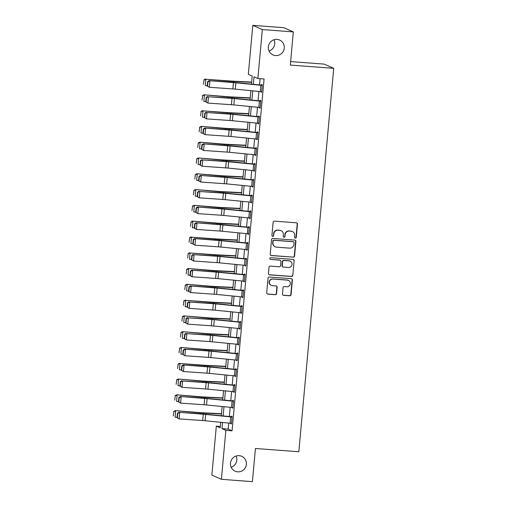 <?xml version="1.0" encoding="UTF-8"?>
<svg xmlns="http://www.w3.org/2000/svg" width="507" height="507" viewBox="0 0 507 507"><rect width="100%" height="100%" fill="white"/><g stroke="black" fill="none" stroke-linecap="round" stroke-linejoin="round"><path stroke-width="0.76" d="M295.334 238.119A0.875 0.849 113.9 0 0 296.265 237.314L297.463 224.138A1.248 1.217 113.9 0 0 296.361 222.807L274.452 221.153A1.248 1.217 113.9 0 0 273.121 222.307L271.923 235.482A0.875 0.849 113.9 0 0 272.696 236.414A0.875 0.849 113.9 0 0 273.622 235.609L273.78 233.904A3.993 3.898 113.9 0 1 278.039 230.229L279.864 230.368A3.993 3.898 113.9 0 1 283.394 234.627L283.242 236.332A0.875 0.849 113.9 0 0 284.015 237.263A0.875 0.849 113.9 0 0 284.947 236.458L285.099 234.754A3.993 3.898 113.9 0 1 289.358 231.078L291.183 231.217A3.993 3.898 113.9 0 1 294.719 235.482L294.561 237.187A0.875 0.849 113.9 0 0 295.334 238.119M294.935 237.979A0.875 0.849 113.9 0 0 296.012 237.2L297.21 224.024A1.248 1.217 113.9 0 0 296.62 222.858M272.297 236.275A0.875 0.849 113.9 0 0 273.368 235.495L273.78 233.904M283.616 237.13A0.875 0.849 113.9 0 0 284.687 236.344L285.099 234.754M239.165 455.66A8.137 7.941 113.9 0 0 235.134 471.187A8.137 7.941 113.9 0 0 246.136 465.673A8.137 7.941 113.9 0 0 239.165 455.66M277.05 39.388A8.137 7.941 113.9 0 0 273.02 54.921A8.137 7.941 113.9 0 0 284.015 49.407A8.137 7.941 113.9 0 0 277.05 39.388M282.469 293.99A1.248 1.217 113.9 0 0 283.571 295.321L289.719 295.784A1.248 1.217 113.9 0 0 291.05 294.637L292.381 280.003A1.248 1.217 113.9 0 0 291.278 278.673L269.363 277.018A1.248 1.217 113.9 0 0 268.038 278.166L266.701 292.799A1.248 1.217 113.9 0 0 267.81 294.13L275.231 294.694A1.248 1.217 113.9 0 0 276.562 293.54L277.133 287.279A1.248 1.217 113.9 0 0 276.03 285.948L272.348 285.669A3.34 3.257 113.9 0 1 269.49 281.562A3.34 3.257 113.9 0 1 272.95 279.04L287.374 280.124A3.34 3.257 113.9 0 1 290.238 284.237A3.34 3.257 113.9 0 1 286.772 286.759L284.37 286.575A1.248 1.217 113.9 0 0 283.039 287.729L282.469 293.99M251.472 84.118L252.207 76.012L248.341 74.307L252.797 25.35L283.806 27.689L293.338 31.903L290.321 65.067L333.726 68.337L298.832 451.756L255.427 448.486L252.41 481.65L221.401 479.311L211.869 475.097L216.324 426.14L220.19 427.851L220.697 422.293M293.338 31.903L262.334 29.564L257.879 78.522L254.013 76.811L253.329 84.301M228.746 423.085L228.194 429.118L232.06 430.83L264.077 78.991L257.879 78.522M232.06 430.83L225.856 430.361L221.401 479.311M293.23 257.22A1.248 1.217 113.9 0 0 294.561 256.067L295.892 241.44A1.248 1.217 113.9 0 0 294.789 240.103L272.874 238.455A1.248 1.217 113.9 0 0 271.543 239.602L270.212 254.235A1.248 1.217 113.9 0 0 271.315 255.566L292.97 257.106A1.248 1.217 113.9 0 0 294.301 255.953L295.632 241.326A1.248 1.217 113.9 0 0 295.049 240.153M294.136 260.718L292.805 275.352A1.248 1.217 113.9 0 1 291.474 276.499L269.566 274.851A1.248 1.217 113.9 0 1 268.457 273.52L269.027 267.259A1.248 1.217 113.9 0 1 270.358 266.105L279.243 266.777A1.248 1.217 113.9 0 0 280.574 265.63L280.954 261.473A1.248 1.217 113.9 0 0 279.851 260.142L270.599 259.445A0.875 0.849 113.9 0 1 269.851 258.367A0.875 0.849 113.9 0 1 270.757 257.708L293.033 259.388A1.248 1.217 113.9 0 1 294.136 260.718L292.805 275.352M260.085 78.686L259.521 84.91M258.925 91.463L258.082 100.703M257.486 107.25L256.643 116.496M256.048 123.043L255.205 132.289M254.609 138.836L253.773 148.082M253.177 154.629L252.334 163.869M251.738 170.415L250.895 179.662M250.3 186.208L249.457 195.455M248.861 202.001L248.024 211.248M247.429 217.795L246.586 227.035M245.99 233.588L245.147 242.828M244.551 249.374L243.709 258.621M243.113 265.167L242.276 274.414M241.674 280.96L240.838 290.207M240.242 296.753L239.399 305.994M238.803 312.546L237.96 321.787M237.365 328.333L236.522 337.58M235.926 344.126L235.09 353.373M234.494 359.919L233.651 369.166M233.055 375.712L232.212 384.952M231.617 391.499L230.774 400.745M230.178 407.292L229.341 416.539M260.985 91.659L261.593 92.344L262.277 84.764L261.637 84.479L261.58 85.113L262.246 85.163M259.546 107.452L260.154 108.137L260.845 100.557L260.199 100.272L260.142 100.899L260.807 100.95M258.107 123.239L258.716 123.93L259.407 116.35L258.76 116.065L258.703 116.692L259.369 116.743M256.669 139.032L257.277 139.717L257.968 132.137L257.322 131.852L257.264 132.485L257.93 132.536M255.236 154.825L255.845 155.51L256.529 147.93L255.889 147.645L255.832 148.278L256.498 148.329M253.798 170.618L254.406 171.303L255.097 163.723L254.451 163.438L254.394 164.072L255.059 164.122M252.359 186.411L252.968 187.096L253.658 179.516L253.012 179.231L252.955 179.858L253.62 179.909M250.921 202.198L251.529 202.889L252.22 195.303L251.573 195.018L251.516 195.651L252.182 195.702M249.488 217.991L250.09 218.675L250.781 211.096L250.141 210.811L250.084 211.444L250.75 211.495M248.05 233.784L248.658 234.468L249.349 226.889L248.703 226.604L248.645 227.237L249.311 227.288M246.611 249.577L247.22 250.262L247.91 242.682L247.264 242.397L247.207 243.03L247.872 243.075M245.173 265.364L245.781 266.055L246.472 258.475L245.825 258.19L245.768 258.817L246.434 258.868M243.734 281.157L244.342 281.841L245.033 274.262L244.393 273.976L244.33 274.61L245.001 274.661M242.302 296.95L242.91 297.634L243.594 290.055L242.954 289.77L242.897 290.403L243.563 290.454M240.863 312.743L241.471 313.427L242.162 305.848L241.516 305.563L241.459 306.196L242.124 306.247M239.424 328.536L240.033 329.22L240.724 321.641L240.077 321.356L240.02 321.983L240.686 322.034M237.986 344.323L238.594 345.014L239.285 337.428L238.639 337.149L238.582 337.776L239.247 337.827M236.554 360.116L237.162 360.8L237.846 353.221L237.206 352.935L237.149 353.569L237.815 353.62M235.115 375.909L235.723 376.593L236.414 369.014L235.768 368.728L235.711 369.362L236.376 369.413M233.676 391.702L234.285 392.386L234.975 384.807L234.329 384.521L234.272 385.155L234.937 385.2M232.238 407.495L232.846 408.179L233.537 400.6L232.89 400.315L232.833 400.942L233.499 400.993M230.805 423.282L231.407 423.966L232.098 416.386L231.458 416.101L231.401 416.735L232.067 416.786M333.726 68.337L324.195 64.116L290.638 61.588M252.797 25.35L262.334 29.564M231.179 467.251A8.137 7.941 113.9 0 0 236.142 456.021M269.065 50.979A8.137 7.941 113.9 0 0 274.027 39.749M220.317 426.444L216.324 426.14M221.293 415.746L222.129 406.5M222.725 399.953L223.568 390.707M224.164 384.16L225.007 374.92M225.602 368.374L226.445 359.127M227.041 352.58L227.884 343.334M228.48 336.787L229.316 327.541M229.912 320.994L230.755 311.754M231.35 305.201L232.193 295.961M232.789 289.415L233.632 280.168M234.228 273.622L235.064 264.375M235.66 257.829L236.503 248.582M237.099 242.035L237.941 232.795M238.537 226.249L239.38 217.002M239.976 210.456L240.812 201.209M241.408 194.663L242.251 185.416M242.847 178.87L243.69 169.63M244.285 163.077L245.128 153.836M245.724 147.29L246.567 138.043M247.163 131.497L247.999 122.25M248.595 115.704L249.438 106.457M250.033 99.911L250.876 90.671M222.554 422.477L221.99 428.649L225.856 430.361M252.733 90.848L251.897 100.094M251.301 106.641L250.458 115.888M249.862 122.434L249.019 131.681M248.424 138.227L247.581 147.467M246.985 154.02L246.142 163.26M245.546 169.807L244.71 179.053M244.114 185.6L243.271 194.846M242.676 201.393L241.833 210.639M241.237 217.186L240.394 226.426M239.798 232.979L238.962 242.219M238.366 248.766L237.523 258.012M236.927 264.559L236.085 273.805M235.489 280.352L234.646 289.598M234.05 296.145L233.214 305.385M232.618 311.932L231.775 321.178M231.179 327.725L230.336 336.971M229.741 343.518L228.898 352.764M228.302 359.311L227.459 368.551M226.863 375.104L226.027 384.344M225.431 390.891L224.588 400.137M223.993 406.684L223.15 415.93M228.194 429.118L221.99 428.649M260.947 92.059L261.612 92.109M259.508 107.852L260.173 107.902M258.069 123.645L258.735 123.695M256.637 139.431L257.303 139.482M255.198 155.224L255.864 155.275M253.76 171.017L254.425 171.068M252.321 186.81L252.987 186.861M250.889 202.604L251.554 202.648M249.45 218.39L250.116 218.441M248.012 234.183L248.677 234.234M246.573 249.976L247.239 250.027M245.135 265.769L245.806 265.82M243.702 281.556L244.368 281.607M242.264 297.349L242.929 297.4M240.825 313.142L241.49 313.193M239.386 328.935L240.052 328.986M237.954 344.728L238.62 344.779M236.516 360.515L237.181 360.566M235.077 376.308L235.742 376.359M233.638 392.101L234.304 392.152M232.206 407.894L232.871 407.945M230.767 423.687L231.433 423.732M292.438 231.534L292.178 231.42A3.993 3.898 113.9 0 0 290.923 231.103L291.183 231.217M284.845 234.64A3.993 3.898 113.9 0 1 289.098 230.964L290.923 231.103M281.119 230.679L280.859 230.565A3.993 3.898 113.9 0 0 279.604 230.254L279.864 230.368M273.52 233.79A3.993 3.898 113.9 0 1 277.779 230.115L279.604 230.254M270.801 255.401A1.248 1.217 113.9 0 0 271.061 255.452L292.97 257.106M294.066 242.669A0.875 0.849 113.9 0 0 293.293 241.738L274.059 240.293A0.875 0.849 113.9 0 0 273.127 241.098L272.962 242.891A3.993 3.898 113.9 0 0 276.499 247.156L289.643 248.145A3.993 3.898 113.9 0 0 293.902 244.469L294.066 242.669M293.566 241.807L293.306 241.693A0.875 0.849 113.9 0 0 293.033 241.624L293.293 241.738M275.244 246.839L274.984 246.725A3.993 3.898 113.9 0 1 272.703 242.777L272.867 240.983A0.875 0.849 113.9 0 1 273.799 240.179L293.033 241.624M269.046 274.686A1.248 1.217 113.9 0 0 269.306 274.737L291.214 276.385A1.248 1.217 113.9 0 0 292.545 275.238M280.238 260.243L279.984 260.129A1.248 1.217 113.9 0 0 279.591 260.028L270.599 259.445M288.464 267.474A3.34 3.257 113.9 0 0 290.118 261.099A3.34 3.257 113.9 0 0 289.072 260.839L283.99 260.452A1.248 1.217 113.9 0 0 282.659 261.606L282.279 265.757A1.248 1.217 113.9 0 0 283.381 267.088L288.464 267.474M290.118 261.099L289.865 260.985A3.34 3.257 113.9 0 0 288.813 260.725L289.072 260.839M282.995 266.993L282.735 266.878A1.248 1.217 113.9 0 1 282.019 265.643L282.399 261.492A1.248 1.217 113.9 0 1 283.73 260.338L288.813 260.725M293.876 260.604A1.248 1.217 113.9 0 0 293.293 259.438M288.426 280.39L288.166 280.276A3.34 3.257 113.9 0 0 287.12 280.01L287.374 280.124M271.296 285.409L271.042 285.295A3.34 3.257 113.9 0 1 272.69 278.926L287.12 280.01M267.29 293.971A1.248 1.217 113.9 0 0 267.55 294.016L274.978 294.58A1.248 1.217 113.9 0 0 276.309 293.426L276.879 287.165A1.248 1.217 113.9 0 0 276.29 285.999M283.058 295.156A1.248 1.217 113.9 0 0 283.318 295.207L289.465 295.67A1.248 1.217 113.9 0 0 290.79 294.523L292.127 279.889A1.248 1.217 113.9 0 0 291.538 278.717M251.656 82.071L231.984 81.107A6.357 0.463 -174.8 0 1 229.696 80.955L205.867 79.269L230.115 81.228A9.538 0.691 5.2 0 0 233.55 81.45L251.63 82.337M204.023 80.005L203.453 84.314L204.023 80.005L205.867 79.269L205.291 85.582L207.255 85.74M203.852 79.897L205.449 78.997M260.275 91.59L260.845 85.277A4.449 0.323 -174.8 0 0 262.22 85.398L261.65 91.71A4.449 0.323 -174.8 0 1 260.275 91.59L235.273 89.131A6.357 0.463 5.2 0 0 232.865 88.928L209.334 87.286L207.23 86.019L207.578 86.139L207.978 81.722L207.636 81.602L207.23 86.019M260.845 85.277L235.85 82.818A6.357 0.463 5.2 0 0 233.442 82.616L209.042 80.67L232.574 82.311A9.538 0.691 -174.8 0 1 236.186 82.616L261.58 85.113M207.978 81.722L209.911 80.974L209.334 87.286L207.578 86.139M209.042 80.67L207.636 81.602M250.217 97.864L230.552 96.9A6.357 0.463 -174.8 0 1 228.258 96.748L204.01 94.79L228.676 97.014A9.538 0.691 5.2 0 0 232.117 97.243L250.198 98.13M202.585 95.791L202.014 100.107L202.585 95.791L204.429 95.056L203.852 101.375L205.817 101.533M202.42 95.69L204.01 94.79M248.785 113.657L229.113 112.693A6.357 0.463 -174.8 0 1 226.819 112.541L202.99 110.849L227.244 112.808A9.538 0.691 5.2 0 0 230.679 113.036L248.76 113.923M201.146 111.584L200.576 115.9L201.146 111.584L202.99 110.849L202.42 117.168L204.384 117.326M200.981 111.477L202.572 110.583M247.346 129.45L227.675 128.486A6.357 0.463 -174.8 0 1 225.387 128.334L201.133 126.376L225.805 128.601A9.538 0.691 5.2 0 0 229.24 128.829L247.321 129.71M199.714 127.377L199.143 131.693L199.714 127.377L201.558 126.642L200.981 132.961L202.946 133.119M199.543 127.27L201.133 126.376M258.836 107.383L259.413 101.07A4.449 0.323 -174.8 0 0 260.788 101.185L260.211 107.503A4.449 0.323 -174.8 0 1 258.836 107.383L233.835 104.924A6.357 0.463 5.2 0 0 231.426 104.721L207.895 103.079L205.791 101.812L206.14 101.932L206.539 97.509L206.197 97.388L205.791 101.812M259.413 101.07L234.411 98.605A6.357 0.463 5.2 0 0 232.003 98.402L208.472 96.767L231.135 98.105A9.538 0.691 -174.8 0 1 234.747 98.409L260.142 100.899M206.539 97.509L208.472 96.767L207.895 103.079L206.14 101.932M207.604 96.463L206.197 97.388M257.398 123.176L257.974 116.857A4.449 0.323 -174.8 0 0 259.35 116.978L258.773 123.296A4.449 0.323 -174.8 0 1 257.398 123.176L232.396 120.717A6.357 0.463 5.2 0 0 229.988 120.514L206.463 118.872L204.359 117.605L204.701 117.725L205.107 113.302L204.758 113.181L204.359 117.605M257.974 116.857L232.973 114.398A6.357 0.463 5.2 0 0 230.565 114.195L207.033 112.554L229.696 113.898A9.538 0.691 -174.8 0 1 233.315 114.202L258.703 116.692M205.107 113.302L207.033 112.554L206.463 118.872L204.701 117.725M206.172 112.256L204.758 113.181M255.959 138.969L256.536 132.65A4.449 0.323 -174.8 0 0 257.911 132.771L257.334 139.089A4.449 0.323 -174.8 0 1 255.959 138.969L230.964 136.51A6.357 0.463 5.2 0 0 228.556 136.307L205.024 134.666L202.92 133.398L203.263 133.518L203.668 129.095L203.32 128.974L202.92 133.398M256.536 132.65L231.534 130.191A6.357 0.463 5.2 0 0 229.126 129.988L204.733 128.049L228.264 129.691A9.538 0.691 -174.8 0 1 231.876 129.995L257.264 132.485M203.668 129.095L205.595 128.347L205.024 134.666L203.263 133.518M204.733 128.049L203.32 128.974M245.908 145.236L226.236 144.273A6.357 0.463 -174.8 0 1 223.948 144.127L199.701 142.169L224.367 144.394A9.538 0.691 5.2 0 0 227.801 144.615L245.882 145.503M198.275 143.17L197.705 147.486L198.275 143.17L200.119 142.435L199.543 148.747L201.507 148.906M198.104 143.063L199.701 142.169M254.527 154.762L255.097 148.443A4.449 0.323 -174.8 0 0 256.472 148.564L255.902 154.876A4.449 0.323 -174.8 0 1 254.527 154.762L229.525 152.303A6.357 0.463 5.2 0 0 227.117 152.1L203.586 150.459L201.482 149.185L201.83 149.305L202.23 144.888L201.881 144.768L201.482 149.185M255.097 148.443L230.102 145.984A6.357 0.463 5.2 0 0 227.694 145.782L203.294 143.836L226.825 145.477A9.538 0.691 -174.8 0 1 230.438 145.782L255.832 148.278M202.23 144.888L204.163 144.14L203.586 150.459L201.83 149.305M203.294 143.836L201.881 144.768M244.469 161.03L224.804 160.066A6.357 0.463 -174.8 0 1 222.51 159.914L198.262 157.956L222.928 160.187A9.538 0.691 5.2 0 0 226.363 160.408L244.45 161.296M196.836 158.964L196.266 163.273L196.836 158.964L198.681 158.222L198.104 164.541L200.069 164.699M196.672 158.856L198.262 157.956M243.037 176.823L223.365 175.859A6.357 0.463 -174.8 0 1 221.071 175.707L196.824 173.749L221.489 175.973A9.538 0.691 5.2 0 0 224.931 176.202L243.011 177.089M195.398 174.75L194.827 179.066L195.398 174.75L197.242 174.015L196.672 180.334L198.63 180.492M195.233 174.642L196.824 173.749M241.598 192.616L221.927 191.652A6.357 0.463 -174.8 0 1 219.639 191.5L195.385 189.542L220.057 191.766A9.538 0.691 5.2 0 0 223.492 191.995L241.573 192.882M193.966 190.543L193.395 194.859L193.966 190.543L195.81 189.808L195.233 196.127L197.198 196.285M193.794 190.436L195.385 189.542M240.16 208.409L220.488 207.445A6.357 0.463 -174.8 0 1 218.2 207.293L193.953 205.335L218.618 207.559A9.538 0.691 5.2 0 0 222.053 207.788L240.134 208.669M192.527 206.336L191.957 210.652L192.527 206.336L194.371 205.601L193.794 211.92L195.759 212.078M192.356 206.229L193.953 205.335M238.721 224.195L219.056 223.232A6.357 0.463 -174.8 0 1 216.762 223.08L192.514 221.122L217.18 223.353A9.538 0.691 5.2 0 0 220.615 223.574L238.702 224.462M191.088 222.129L190.518 226.445L191.088 222.129L192.933 221.394L192.356 227.706L194.32 227.865M190.924 222.022L192.514 221.122M253.088 170.548L253.665 164.236A4.449 0.323 -174.8 0 0 255.04 164.357L254.463 170.669A4.449 0.323 -174.8 0 1 253.088 170.548L228.087 168.09A6.357 0.463 5.2 0 0 225.678 167.887L202.147 166.245L200.043 164.978L200.392 165.098L200.791 160.675L200.449 160.554L200.043 164.978M253.665 164.236L228.663 161.777A6.357 0.463 5.2 0 0 226.255 161.575L202.724 159.933L225.387 161.27A9.538 0.691 -174.8 0 1 228.999 161.575L254.394 164.072M200.791 160.675L202.724 159.933L202.147 166.245L200.392 165.098M201.856 159.629L200.449 160.554M251.649 186.342L252.226 180.023A4.449 0.323 -174.8 0 0 253.601 180.143L253.025 186.462A4.449 0.323 -174.8 0 1 251.649 186.342L226.648 183.883A6.357 0.463 5.2 0 0 224.24 183.68L200.709 182.038L198.605 180.771L198.953 180.891L199.359 176.468L199.01 176.347L198.605 180.771M252.226 180.023L227.225 177.564A6.357 0.463 5.2 0 0 224.816 177.361L200.417 175.422L223.948 177.063A9.538 0.691 -174.8 0 1 227.561 177.368L252.955 179.858M199.359 176.468L201.285 175.72L200.709 182.038L198.953 180.891M200.417 175.422L199.01 176.347M250.211 202.135L250.788 195.816A4.449 0.323 -174.8 0 0 252.163 195.936L251.586 202.255A4.449 0.323 -174.8 0 1 250.211 202.135L225.216 199.676A6.357 0.463 5.2 0 0 222.807 199.473L199.276 197.831L197.172 196.564L197.515 196.684L197.92 192.261L197.572 192.14L197.172 196.564M250.788 195.816L225.786 193.357A6.357 0.463 5.2 0 0 223.378 193.154L199.847 191.513L222.516 192.856A9.538 0.691 -174.8 0 1 226.128 193.161L251.516 195.651M197.92 192.261L199.847 191.513L199.276 197.831L197.515 196.684M198.985 191.215L197.572 192.14M248.779 217.928L249.349 211.609A4.449 0.323 -174.8 0 0 250.724 211.73L250.154 218.048A4.449 0.323 -174.8 0 1 248.779 217.928L223.777 215.469A6.357 0.463 5.2 0 0 221.369 215.266L197.838 213.624L195.734 212.357L196.082 212.477L196.482 208.054L196.133 207.933L195.734 212.357M249.349 211.609L224.354 209.15A6.357 0.463 5.2 0 0 221.939 208.947L197.546 207.008L221.077 208.643A9.538 0.691 -174.8 0 1 224.69 208.947L250.084 211.444M196.482 208.054L198.414 207.306L197.838 213.624L196.082 212.477M197.546 207.008L196.133 207.933M247.34 233.721L247.91 227.402A4.449 0.323 -174.8 0 0 249.286 227.523L248.715 233.835A4.449 0.323 -174.8 0 1 247.34 233.721L222.339 231.255A6.357 0.463 5.2 0 0 219.93 231.053L196.399 229.418L194.295 228.144L194.644 228.264L195.043 223.847L194.701 223.726L194.295 228.144M247.91 227.402L222.915 224.943A6.357 0.463 5.2 0 0 220.507 224.74L196.108 222.795L219.639 224.436A9.538 0.691 -174.8 0 1 223.251 224.74L248.645 227.237M195.043 223.847L196.976 223.099L196.399 229.418L194.644 228.264M196.108 222.795L194.701 223.726M237.289 239.988L217.617 239.025A6.357 0.463 -174.8 0 1 215.323 238.873L191.494 237.181L215.741 239.139A9.538 0.691 5.2 0 0 219.182 239.367L237.263 240.255M189.65 237.916L189.079 242.232L189.65 237.916L191.494 237.181L190.917 243.499L192.882 243.658M189.485 237.815L191.076 236.915M245.901 249.507L246.478 243.195A4.449 0.323 -174.8 0 0 247.853 243.309L247.277 249.628A4.449 0.323 -174.8 0 1 245.901 249.507L220.9 247.048A6.357 0.463 5.2 0 0 218.492 246.846L194.961 245.204L192.856 243.937L193.205 244.057L193.611 239.634L193.262 239.513L192.856 243.937M246.478 243.195L221.477 240.736A6.357 0.463 5.2 0 0 219.068 240.533L194.669 238.588L218.2 240.229A9.538 0.691 -174.8 0 1 221.812 240.533L247.207 243.03M193.611 239.634L195.537 238.892L194.961 245.204L193.205 244.057M194.669 238.588L193.262 239.513M235.85 255.782L216.178 254.818A6.357 0.463 -174.8 0 1 213.884 254.666L190.055 252.974L214.309 254.932A9.538 0.691 5.2 0 0 217.744 255.16L235.825 256.048M188.211 253.709L187.647 258.025L188.211 253.709L190.055 252.974L189.485 259.292L191.45 259.451M188.046 253.601L189.637 252.708M244.463 265.3L245.039 258.982A4.449 0.323 -174.8 0 0 246.415 259.102L245.838 265.421A4.449 0.323 -174.8 0 1 244.463 265.3L219.468 262.841A6.357 0.463 5.2 0 0 217.053 262.639L193.528 260.997L191.424 259.73L191.766 259.85L192.172 255.427L191.823 255.306L191.424 259.73M245.039 258.982L220.038 256.523A6.357 0.463 5.2 0 0 217.63 256.32L194.099 254.679L216.762 256.022A9.538 0.691 -174.8 0 1 220.38 256.327L245.768 258.817M192.172 255.427L194.099 254.679L193.528 260.997L191.766 259.85M193.237 254.381L191.823 255.306M234.411 271.575L214.74 270.611A6.357 0.463 -174.8 0 1 212.452 270.459L188.205 268.501L212.87 270.725A9.538 0.691 5.2 0 0 216.305 270.953L234.386 271.841M186.779 269.502L186.208 273.818L186.779 269.502L188.623 268.767L188.046 275.086L190.011 275.244M186.608 269.394L188.205 268.501M243.024 281.093L243.601 274.775A4.449 0.323 -174.8 0 0 244.976 274.895L244.399 281.214A4.449 0.323 -174.8 0 1 243.024 281.093L218.029 278.635A6.357 0.463 5.2 0 0 215.621 278.432L192.09 276.79L189.986 275.523L190.334 275.643L190.733 271.22L190.385 271.099L189.986 275.523M243.601 274.775L218.599 272.316A6.357 0.463 5.2 0 0 216.191 272.113L191.798 270.174L215.329 271.815A9.538 0.691 -174.8 0 1 218.942 272.12L244.33 274.61M190.733 271.22L192.666 270.472L192.09 276.79L190.334 275.643M191.798 270.174L190.385 271.099M232.973 287.368L213.301 286.398A6.357 0.463 -174.8 0 1 211.013 286.252L186.766 284.294L211.432 286.518A9.538 0.691 5.2 0 0 214.867 286.747L232.947 287.627M185.34 285.295L184.77 289.611L185.34 285.295L187.184 284.56L186.608 290.872L188.572 291.037M185.169 285.188L186.766 284.294M241.592 296.887L242.162 290.568A4.449 0.323 -174.8 0 0 243.537 290.688L242.967 297.007A4.449 0.323 -174.8 0 1 241.592 296.887L216.59 294.428A6.357 0.463 5.2 0 0 214.182 294.225L190.651 292.583L188.547 291.31L188.896 291.43L189.295 287.013L188.953 286.892L188.547 291.31M242.162 290.568L217.167 288.109A6.357 0.463 5.2 0 0 214.759 287.906L190.359 285.961L213.891 287.602A9.538 0.691 -174.8 0 1 217.503 287.906L242.897 290.403M189.295 287.013L191.228 286.265L190.651 292.583L188.896 291.43M190.359 285.961L188.953 286.892M231.534 303.154L211.869 302.191A6.357 0.463 -174.8 0 1 209.575 302.039L185.746 300.353L209.993 302.311A9.538 0.691 5.2 0 0 213.434 302.533L231.515 303.42M183.902 301.088L183.331 305.398L183.902 301.088L185.746 300.353L185.169 306.665L187.134 306.824M183.737 300.981L185.328 300.081M240.153 312.673L240.73 306.361A4.449 0.323 -174.8 0 0 242.105 306.482L241.528 312.794A4.449 0.323 -174.8 0 1 240.153 312.673L215.152 310.214A6.357 0.463 5.2 0 0 212.744 310.011L189.212 308.37L187.108 307.103L187.457 307.223L187.856 302.806L187.514 302.685L187.108 307.103M240.73 306.361L215.728 303.902A6.357 0.463 5.2 0 0 213.32 303.699L189.789 302.058L212.452 303.395A9.538 0.691 -174.8 0 1 216.064 303.699L241.459 306.196M187.856 302.806L189.789 302.058L189.212 308.37L187.457 307.223M188.921 301.754L187.514 302.685M230.102 318.947L210.43 317.984A6.357 0.463 -174.8 0 1 208.136 317.832L183.889 315.874L208.554 318.098A9.538 0.691 5.2 0 0 211.996 318.326L230.077 319.214M182.463 316.875L181.893 321.191L182.463 316.875L184.307 316.14L183.737 322.458L185.701 322.617M182.298 316.774L183.889 315.874M238.715 328.466L239.291 322.154A4.449 0.323 -174.8 0 0 240.667 322.268L240.09 328.587A4.449 0.323 -174.8 0 1 238.715 328.466L213.713 326.007A6.357 0.463 5.2 0 0 211.305 325.805L187.78 324.163L185.676 322.896L186.018 323.016L186.424 318.592L186.075 318.472L185.676 322.896M239.291 322.154L214.29 319.689A6.357 0.463 5.2 0 0 211.882 319.486L188.351 317.851L211.013 319.188A9.538 0.691 -174.8 0 1 214.626 319.492L240.02 321.983M186.424 318.592L188.351 317.851L187.78 324.163L186.018 323.016M187.489 317.547L186.075 318.472M228.663 334.74L208.992 333.777A6.357 0.463 -174.8 0 1 206.704 333.625L182.45 331.667L207.122 333.891A9.538 0.691 5.2 0 0 210.557 334.119L228.638 335.007M181.031 332.668L180.46 336.984L181.031 332.668L182.875 331.933L182.298 338.251L184.263 338.41M180.86 332.56L182.45 331.667M227.225 350.533L207.553 349.57A6.357 0.463 -174.8 0 1 205.265 349.418L181.018 347.46L205.684 349.684A9.538 0.691 5.2 0 0 209.118 349.912L227.199 350.793M179.592 348.461L179.022 352.777L179.592 348.461L181.436 347.726L180.86 354.044L182.824 354.203M179.421 348.353L181.018 347.46M225.786 366.32L206.121 365.357A6.357 0.463 -174.8 0 1 203.827 365.211L179.998 363.519L204.245 365.477A9.538 0.691 5.2 0 0 207.68 365.699L225.767 366.586M178.153 364.254L177.583 368.57L178.153 364.254L179.998 363.519L179.421 369.831L181.386 369.99M177.989 364.146L179.579 363.246M224.354 382.113L204.682 381.15A6.357 0.463 -174.8 0 1 202.388 380.998L178.141 379.04L202.806 381.27A9.538 0.691 5.2 0 0 206.248 381.492L224.328 382.379M176.715 380.047L176.144 384.357L176.715 380.047L178.559 379.306L177.989 385.624L179.947 385.783M176.55 379.939L178.141 379.04M222.915 397.906L203.244 396.943A6.357 0.463 -174.8 0 1 200.956 396.791L176.702 394.833L201.374 397.057A9.538 0.691 5.2 0 0 204.809 397.285L222.89 398.172M175.283 395.834L174.712 400.15L175.283 395.834L177.12 395.099L176.55 401.417L178.515 401.576M175.111 395.726L176.702 394.833M221.477 413.699L201.805 412.736A6.357 0.463 -174.8 0 1 199.517 412.584L175.27 410.626L199.935 412.85A9.538 0.691 5.2 0 0 203.37 413.078L221.451 413.966M173.844 411.627L173.274 415.943L173.844 411.627L175.688 410.892L175.111 417.21L177.076 417.369M173.673 411.519L175.27 410.626M237.276 344.259L237.853 337.941A4.449 0.323 -174.8 0 0 239.228 338.061L238.651 344.38A4.449 0.323 -174.8 0 1 237.276 344.259L212.281 341.8A6.357 0.463 5.2 0 0 209.873 341.598L186.342 339.956L184.237 338.689L184.58 338.809L184.985 334.386L184.637 334.265L184.237 338.689M237.853 337.941L212.851 335.482A6.357 0.463 5.2 0 0 210.443 335.279L186.912 333.638L209.581 334.981A9.538 0.691 -174.8 0 1 213.194 335.285L238.582 337.776M184.985 334.386L186.912 333.638L186.342 339.956L184.58 338.809M186.05 333.34L184.637 334.265M235.844 360.052L236.414 353.734A4.449 0.323 -174.8 0 0 237.789 353.854L237.219 360.173A4.449 0.323 -174.8 0 1 235.844 360.052L210.842 357.593A6.357 0.463 5.2 0 0 208.434 357.391L184.903 355.749L182.799 354.482L183.147 354.602L183.547 350.179L183.198 350.058L182.799 354.482M236.414 353.734L211.419 351.275A6.357 0.463 5.2 0 0 209.011 351.072L184.611 349.133L208.143 350.768A9.538 0.691 -174.8 0 1 211.755 351.078L237.149 353.569M183.547 350.179L185.48 349.431L184.903 355.749L183.147 354.602M184.611 349.133L183.198 350.058M234.405 375.845L234.982 369.527A4.449 0.323 -174.8 0 0 236.357 369.647L235.78 375.96A4.449 0.323 -174.8 0 1 234.405 375.845L209.404 373.386A6.357 0.463 5.2 0 0 206.995 373.177L183.464 371.542L181.36 370.268L181.709 370.389L182.108 365.972L181.766 365.851L181.36 370.268M234.982 369.527L209.98 367.068A6.357 0.463 5.2 0 0 207.572 366.865L183.173 364.92L206.704 366.561A9.538 0.691 -174.8 0 1 210.316 366.865L235.711 369.362M182.108 365.972L184.041 365.224L183.464 371.542L181.709 370.389M183.173 364.92L181.766 365.851M232.967 391.632L233.543 385.32A4.449 0.323 -174.8 0 0 234.918 385.44L234.342 391.753A4.449 0.323 -174.8 0 1 232.967 391.632L207.965 389.173A6.357 0.463 5.2 0 0 205.557 388.97L182.026 387.329L179.922 386.061L180.27 386.182L180.676 381.758L180.327 381.638L179.922 386.061M233.543 385.32L208.542 382.861A6.357 0.463 5.2 0 0 206.134 382.658L182.602 381.017L205.265 382.354A9.538 0.691 -174.8 0 1 208.878 382.658L234.272 385.155M180.676 381.758L182.602 381.017L182.026 387.329L180.27 386.182M181.734 380.713L180.327 381.638M231.528 407.425L232.105 401.107A4.449 0.323 -174.8 0 0 233.48 401.227L232.903 407.546A4.449 0.323 -174.8 0 1 231.528 407.425L206.533 404.966A6.357 0.463 5.2 0 0 204.125 404.763L180.593 403.122L178.489 401.855L178.832 401.975L179.237 397.551L178.889 397.431L178.489 401.855M232.105 401.107L207.103 398.648A6.357 0.463 5.2 0 0 204.695 398.445L180.302 396.506L203.833 398.147A9.538 0.691 -174.8 0 1 207.445 398.451L232.833 400.942M179.237 397.551L181.164 396.804L180.593 403.122L178.832 401.975M180.302 396.506L178.889 397.431M230.096 423.218L230.666 416.9A4.449 0.323 -174.8 0 0 232.041 417.02L231.471 423.339A4.449 0.323 -174.8 0 1 230.096 423.218L205.094 420.759A6.357 0.463 5.2 0 0 202.686 420.557L179.155 418.915L177.051 417.648L177.399 417.768L177.799 413.344L177.45 413.224L177.051 417.648M230.666 416.9L205.671 414.441A6.357 0.463 5.2 0 0 203.256 414.238L178.863 412.299L202.394 413.94A9.538 0.691 -174.8 0 1 206.007 414.244L231.401 416.735M177.799 413.344L179.732 412.597L179.155 418.915L177.399 417.768M178.863 412.299L177.45 413.224M230.115 81.228L230.032 82.134M233.55 81.45L233.467 82.381M235.273 89.131L235.85 82.818M232.865 88.928L233.442 82.616M228.676 97.014L228.594 97.927M232.117 97.243L232.029 98.168M227.244 112.808L227.155 113.72M230.679 113.036L230.59 113.961M225.805 128.601L225.723 129.513M229.24 128.829L229.158 129.754M233.835 104.924L234.411 98.605M231.426 104.721L232.003 98.402M232.396 120.717L232.973 114.398M229.988 120.514L230.565 114.195M230.964 136.51L231.534 130.191M228.556 136.307L229.126 129.988M224.367 144.394L224.284 145.3M227.801 144.615L227.719 145.547M229.525 152.303L230.102 145.984M227.117 152.1L227.694 145.782M222.928 160.187L222.846 161.093M226.363 160.408L226.28 161.334M221.489 175.973L221.407 176.886M224.931 176.202L224.842 177.127M220.057 191.766L219.975 192.679M223.492 191.995L223.41 192.92M218.618 207.559L218.536 208.466M222.053 207.788L221.971 208.713M217.18 223.353L217.097 224.259M220.615 223.574L220.532 224.506M228.087 168.09L228.663 161.777M225.678 167.887L226.255 161.575M226.648 183.883L227.225 177.564M224.24 183.68L224.816 177.361M225.216 199.676L225.786 193.357M222.807 199.473L223.378 193.154M223.777 215.469L224.354 209.15M221.369 215.266L221.939 208.947M222.339 231.255L222.915 224.943M219.93 231.053L220.507 224.74M215.741 239.139L215.659 240.052M219.182 239.367L219.094 240.293M220.9 247.048L221.477 240.736M218.492 246.846L219.068 240.533M214.309 254.932L214.227 255.845M217.744 255.16L217.661 256.086M219.468 262.841L220.038 256.523M217.053 262.639L217.63 256.32M212.87 270.725L212.788 271.638M216.305 270.953L216.223 271.879M218.029 278.635L218.599 272.316M215.621 278.432L216.191 272.113M211.432 286.518L211.349 287.425M214.867 286.747L214.784 287.672M216.59 294.428L217.167 288.109M214.182 294.225L214.759 287.906M209.993 302.311L209.911 303.218M213.434 302.533L213.346 303.465M215.152 310.214L215.728 303.902M212.744 310.011L213.32 303.699M208.554 318.098L208.472 319.011M211.996 318.326L211.907 319.252M213.713 326.007L214.29 319.689M211.305 325.805L211.882 319.486M207.122 333.891L207.04 334.804M210.557 334.119L210.475 335.045M205.684 349.684L205.601 350.597M209.118 349.912L209.036 350.838M204.245 365.477L204.163 366.384M207.68 365.699L207.597 366.631M202.806 381.27L202.724 382.177M206.248 381.492L206.159 382.417M201.374 397.057L201.292 397.97M204.809 397.285L204.727 398.21M199.935 412.85L199.853 413.763M203.37 413.078L203.288 414.004M212.281 341.8L212.851 335.482M209.873 341.598L210.443 335.279M210.842 357.593L211.419 351.275M208.434 357.391L209.011 351.072M209.404 373.386L209.98 367.068M206.995 373.177L207.572 366.865M207.965 389.173L208.542 382.861M205.557 388.97L206.134 382.658M206.533 404.966L207.103 398.648M204.125 404.763L204.695 398.445M205.094 420.759L205.671 414.441M202.686 420.557L203.256 414.238"/></g></svg>
